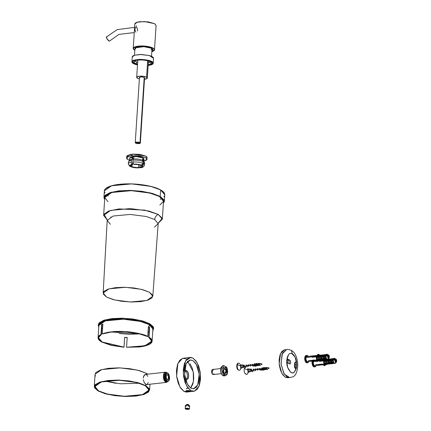 <?xml version="1.0" encoding="UTF-8"?>
<svg xmlns="http://www.w3.org/2000/svg" width="431" height="431" viewBox="0 0 431 431"><rect width="100%" height="100%" fill="white"/><g stroke="black" fill="none" stroke-linecap="round" stroke-linejoin="round"><path stroke-width="0.65" d="M95.052 374.426L95.946 372.454L100.649 369.895L108.709 368.279L118.908 367.848L129.683 368.672L139.396 370.617L146.572 373.397L147.833 374.167L146.572 373.397L146.513 374.313L146.572 373.397L137.521 370.127L120.017 367.875L101.614 369.604L95.062 374.28L94.27 386.494L100.827 381.818L119.225 380.088L136.729 382.34L145.786 385.61L149.589 390.071L143.033 394.753L124.634 396.477L107.13 394.23L98.074 390.96L94.27 386.494M146.799 384.581L145.867 384.387L145.786 385.61L145.867 384.387L144.283 382.653L143.264 379.759L144.283 382.653L146.384 384.63L166.571 382.362M165.429 372.195L145.242 374.458L143.469 376.602L144.794 374.706L145.683 374.41M95.321 375.563L95.59 376.042M115.917 383.299L106.425 381.397M98.624 390.901L94.912 386.537L101.312 381.968L119.29 380.282L136.39 382.48L145.236 385.67L148.954 390.033L142.548 394.602L124.57 396.288L107.47 394.09L98.624 390.901L95.165 387.787L95.774 384.754L100.369 382.254L108.246 380.675L118.207 380.255L128.734 381.052L138.222 382.96L145.236 385.67L148.7 388.784L148.086 391.817L143.491 394.317L135.614 395.895L125.658 396.315L115.131 395.513L105.638 393.611L98.624 390.901M105.331 381.079L120.308 383.784L139.321 383.278M146.131 374.658L145.403 374.442M146.492 374.614L147.806 376.382M98.074 390.96L105.25 393.74L114.969 395.685L125.744 396.504L135.937 396.073L144.002 394.457L148.706 391.903L149.331 388.794L145.786 385.61L138.61 382.83L128.891 380.885L118.116 380.061L107.922 380.492L99.857 382.114L95.154 384.667L94.529 387.776L98.074 390.96M146.535 384.603A5.118 2.559 83.6 0 0 148.156 382.48M226.9 371.851L227.439 371.958A8.512 4.946 17.9 0 0 226.895 370.579L226.846 370.229L226.895 370.579L226.054 370.676L226.895 370.579A8.512 4.946 17.9 0 1 227.439 371.958A2.931 1.465 -96.4 0 1 227.185 372.734A8.512 4.946 -162.1 0 0 226.647 371.355L226.474 371.393A8.512 5.468 144.7 0 1 225.532 373.09A2.931 1.465 -96.4 0 1 225.09 372.465A8.512 5.468 -35.3 0 0 226.027 370.768L225.979 370.418L226.027 370.768A8.512 5.468 -35.3 0 1 225.09 372.465A2.931 1.465 -96.4 0 0 225.532 373.09A8.512 5.468 144.7 0 0 226.474 371.393L225.693 371.479L226.474 371.393M226.48 371.371L225.699 371.463M226.232 369.642L226.232 369.642A8.512 4.946 17.9 0 0 224.88 368.354A2.931 1.465 -96.4 0 0 224.632 369.125A8.512 4.946 -162.1 0 1 225.979 370.418A8.512 4.946 -162.1 0 0 224.632 369.125A2.931 1.465 -96.4 0 1 224.88 368.354A8.512 4.946 17.9 0 1 226.232 369.642L226.404 369.604A8.512 5.468 -35.3 0 0 226.534 367.999A2.931 1.465 -96.4 0 1 226.765 368.273A2.931 1.465 -96.4 0 1 226.981 368.624L226.528 368.844M226.846 370.229L225.909 370.337L226.846 370.229A8.512 5.468 144.7 0 0 226.981 368.624A8.512 5.468 144.7 0 1 226.846 370.229M220.613 368.575L212.542 369.48L212.187 374.006L213.113 374.566L221.178 373.661M227.282 368.78L226.442 367.023L223.84 365.639L222.531 365.79L220.5 370.175L221.82 374.835L223.673 375.956L224.977 375.81L223.123 374.69L221.803 370.03L223.84 365.639L221.803 369.938L224.977 375.81C228.177 374.41 226.975 373.639 227.643 371.985L227.282 368.78L226.507 367.142L223.096 369.922L224.26 374.092L226.544 374.781L227.643 371.985L227.282 368.78L226.507 367.142L223.393 367.81L224.26 374.092L227.643 371.985M213.959 373.623L213.178 374.555L212.187 374.006L211.573 372.292L211.691 370.423L212.478 369.491L213.469 370.046M226.404 369.604A8.512 5.468 -35.3 0 0 226.534 367.999A2.931 1.465 -96.4 0 1 226.765 368.273A8.528 5.479 -35.3 0 0 226.507 367.142A8.528 5.479 144.7 0 1 226.765 368.273A2.931 1.465 -96.4 0 1 226.981 368.624M227.439 371.958A2.931 1.465 -96.4 0 1 227.185 372.734A8.512 4.946 -162.1 0 0 226.647 371.355M223.802 375.934L221.82 374.835L220.591 371.409L220.834 367.67L222.601 365.779M189.64 390.653L189.322 391.262L188.234 391.37L187.016 391.251L186.483 390.534L186.154 390.761L188.6 390.508L189.909 390.885A29.847 24.351 -60.9 0 0 190.858 390.658L187.636 387.582L185.066 382.496L183.541 376.177L183.288 369.577L184.344 363.71L186.558 359.465L189.581 357.493L192.959 358.086L196.18 361.162L198.75 366.248L200.275 372.567L200.528 379.167L199.472 385.034L197.258 389.279L194.236 391.251L190.858 390.658L186.494 385.729L183.277 373.483L185.54 360.946L190.669 357.401L192.959 358.086L197.021 362.476L200.372 373.332L199.144 385.955L194.462 391.197L190.858 390.658A29.847 24.351 119.1 0 1 189.909 390.885L190.152 391.359L189.171 391.687L186.246 391.396L186.386 390.642L187.372 390.454L190.076 390.992C191.407 392.059 184.565 391.908 186.154 390.761M195.539 363.144L192.802 360.526L189.931 360.025L187.361 361.701L185.481 365.31L184.581 370.299L184.797 375.902L186.095 381.279L188.277 385.6L191.014 388.212L193.885 388.719L196.455 387.043L198.335 383.434L199.235 378.445L199.02 372.837L197.721 367.465L195.539 363.144M191.014 388.212L187.437 384.263L184.635 374.464L186.1 363.721L190.292 359.966L192.802 360.526L196.38 364.481L199.181 374.28L197.716 385.023L193.524 388.778L191.014 388.212M190.647 387.997L193.427 381.607L193.271 371.98L187.663 361.367M186.467 392.118L184.026 391.423L180.81 388.347L178.24 383.261L176.715 376.942L176.462 370.342L177.518 364.475L179.732 360.23L182.755 358.258L186.133 358.851M186.478 388.945C186.262 388.428 186.822 388.207 188.153 388.272M190.669 357.401L182.528 358.312L177.847 363.554L176.618 376.177L179.969 387.033L184.026 391.423L186.321 392.113L194.462 391.197M184.026 391.423A29.847 24.351 -60.9 0 0 186.246 391.396A29.847 24.351 119.1 0 1 184.026 391.423M185.642 370.601A4.477 2.236 -96.4 0 1 186.682 370.714A4.477 2.236 -96.4 0 1 188.67 375.234A4.477 2.236 -96.4 0 1 187.167 379.377A4.477 2.236 -96.4 0 1 186.127 379.264L187.808 378.903L188.665 376.247L188.196 372.858L186.682 370.714L184.996 371.075L184.527 371.872M186.219 379.312A4.477 2.236 83.6 0 0 187.318 374.981A4.477 2.236 83.6 0 0 185.357 370.865M189.872 390.863C188.552 391.58 187.383 391.51 186.354 390.653M190.033 363.759L192.215 368.085L193.514 373.456L193.729 379.064L192.829 384.053L190.949 387.658M185.265 378.45L186.127 379.264M285.591 349.827L284.659 349.805L286.491 349.6L282.009 354.255L281.071 364.373L284.228 374.033L289.632 377.567L287.191 377.023L283.722 373.187L281.001 363.672L282.429 353.248L286.529 349.595M296.69 363.619L296.226 362.46L295.542 361.986L294.917 362.396L294.454 365.951L294.61 363.511L295.607 361.997L296.69 363.613L295.046 357.035L291.733 353.544C290.478 353.134 289.373 353.587 288.42 354.902L286.777 360.418L287.617 367.314L290.532 372.136C291.76 373.117 292.935 373.219 294.05 372.449L296.404 368.085C294.034 374.539 291.167 374.458 287.8 367.848C284.983 360.72 288.123 351.017 292.337 353.808L291.437 350.338L292.337 353.808C294.788 355.478 296.237 358.743 296.69 363.613L296.388 368.112M296.69 363.613L296.77 364.707L295.3 364.874A2.133 1.067 83.6 0 0 294.793 362.67M295.3 364.874L295.143 367.314L295.3 364.874L296.77 364.707L296.609 367.153L295.143 367.314L296.609 367.153L296.399 368.085L295.828 368.661L295.127 368.365L294.599 367.32L294.454 365.951L295.801 368.65L296.399 368.085M287.396 359.804L288.317 360.316L287.396 359.804M284.309 349.864L281.815 351.491L279.988 354.993L279.116 359.837L279.326 365.278L280.586 370.493L282.704 374.69L285.36 377.227L288.145 377.718M288.317 359.335L287.666 359.406L288.317 359.335L289.783 360.149L288.317 359.335A1.961 0.981 -96.4 0 0 287.865 359.287A1.961 0.981 -96.4 0 0 287.202 361.103A1.961 0.981 -96.4 0 0 288.075 363.08L287.412 362.142L287.208 360.655L287.585 359.492L288.317 359.335M288.317 360.316L289.783 360.149L290.451 361.086L290.656 362.573L290.278 363.737L289.54 363.893L288.075 363.08L289.54 363.893A1.961 0.981 -96.4 0 0 289.998 363.947A1.961 0.981 -96.4 0 0 290.656 362.132A1.961 0.981 -96.4 0 0 289.783 360.149L288.317 360.316A1.961 0.981 83.6 0 1 288.996 363.592M284.659 349.805L280.592 353.452L279.164 363.877L281.885 373.391L285.36 377.227L287.191 377.023L285.36 377.227L287.795 377.777L292.051 377.077C295.461 376.333 297.374 372.282 297.794 364.922C297.465 358.872 295.925 354.454 293.172 351.664L291.437 350.338C288.447 349.433 286.798 349.185 286.491 349.6M167.524 381.527L165.698 381.92A0.426 0.35 119.1 0 1 166.091 381.473L166.824 381.387L166.091 381.473L164.141 377.265L165.87 372.831L164.141 377.265L166.091 381.473L167.217 381.543M166.824 381.387L164.874 377.184L166.603 372.75L164.874 377.184L166.824 381.387L167.594 381.564L166.824 381.387A0.426 0.35 -60.9 0 0 167.217 380.939L168.726 380.616L169.491 378.24L169.076 375.202L167.713 373.289L166.21 373.612L165.439 375.988L165.86 379.021L167.217 380.939C164.723 380.966 165.396 370.59 167.713 373.289C170.207 373.262 169.534 383.638 167.217 380.939A0.426 0.35 119.1 0 1 166.824 381.387M144.207 375.072L143.227 378.106M166.872 382.292A5.118 2.559 -96.4 0 1 165.682 382.162A5.118 2.559 -96.4 0 1 163.408 377.001A5.118 2.559 -96.4 0 1 165.127 372.265A5.118 2.559 -96.4 0 1 166.312 372.395L164.394 372.804L163.414 375.843L163.947 379.716L165.682 382.162L167.772 381.532M166.792 372.74L166.312 372.395M167.481 381.575L165.698 381.92L164.049 379.592L163.543 375.913L164.475 373.03L166.296 372.637L163.543 375.913L165.698 381.92A0.426 0.35 -60.9 0 1 166.091 381.473L167.594 381.564L169.097 380.261C170.283 378.757 168.855 373.397 168.354 373.672L166.603 372.75L167.373 372.923L168.09 373.558M167.309 379.555L166.441 378.332L166.172 376.392L166.662 374.878L167.621 374.668L168.494 375.897L168.758 377.831L168.268 379.35L167.309 379.555A2.559 1.277 -96.4 0 1 166.172 376.974A2.559 1.277 -96.4 0 1 167.029 374.609A2.559 1.277 -96.4 0 1 167.621 374.668L166.77 374.765L167.621 374.668A2.559 1.277 -96.4 0 1 168.763 377.254A2.559 1.277 -96.4 0 1 167.901 379.619A2.559 1.277 -96.4 0 1 167.309 379.555M148.339 326.908A26.652 7.747 3.7 0 1 148.657 327.081A26.652 7.747 3.7 0 1 149.277 327.447L148.647 337.214L151.685 341.147L145.005 345.754L126.563 347.262L127.193 337.495A26.652 7.747 3.7 0 1 124.64 337.349L124.009 347.117L102.152 341.998L98.494 337.705L101.35 334.521C99.313 335.577 98.36 336.767 98.505 338.098C98.645 339.423 99.863 340.727 102.152 341.998L111.408 345.274L124.015 347.246L111.198 345.371L101.786 342.042C99.453 340.749 98.22 339.423 98.079 338.071C97.934 336.724 98.904 335.512 100.983 334.434L101.35 334.521L101.985 324.748L101.614 324.667A27.078 7.871 3.7 0 1 102.874 324.09L102.244 333.863L102.61 333.944L111.958 331.757L124.888 331.531L137.872 333.233L147.72 336.455L148.356 326.687A27.078 7.871 3.7 0 1 149.649 327.404L149.277 327.447A26.652 7.747 -176.3 0 0 148.409 326.946M99.523 323.907L99.335 324.678M101.759 328.207L102.573 328.729M111.187 331.989L139.833 333.836M102.61 333.944C109.366 331.617 118.202 330.965 129.117 331.994C138.475 333.255 144.552 334.752 147.354 336.498L137.661 333.33L124.893 331.654L112.173 331.875L102.61 333.944M101.985 324.748A26.652 7.747 3.7 0 1 102.858 324.333A26.652 7.747 -176.3 0 0 101.985 324.748L101.614 324.667A27.078 7.871 3.7 0 1 102.874 324.09L102.244 333.863C109.102 331.493 118.083 330.83 129.187 331.875C138.701 333.158 144.881 334.682 147.72 336.455L147.354 336.498L147.72 336.455L148.356 326.687A27.078 7.871 3.7 0 1 149.024 327.043A27.078 7.871 3.7 0 1 149.649 327.404L149.013 337.177L148.647 337.214L149.013 337.177C151.152 338.491 152.186 339.817 152.111 341.153C152.035 342.494 150.866 343.679 148.593 344.708C146.325 345.743 143.232 346.497 139.321 346.971L126.563 347.262L145.317 345.856L152.111 341.174L149.013 337.177L149.649 327.404L149.277 327.447L148.647 337.214C150.748 338.507 151.76 339.817 151.685 341.131L151.685 341.142C151.61 342.446 150.457 343.609 148.221 344.628L139.105 346.853L126.563 347.262L127.193 337.495A26.652 7.747 -176.3 0 1 124.64 337.349L124.015 347.246L124.645 337.473L124.015 347.246L101.786 342.042L98.069 337.678L100.983 334.434L101.614 324.667L100.983 334.434L101.35 334.521L101.985 324.748M148.005 332.037L149.007 331.622M98.22 325.427L104.776 320.745L123.174 319.021L140.678 321.267L149.735 324.538L153.538 329.004L153.592 328.185L149.789 323.724L140.732 320.454L123.228 318.202L104.825 319.931L98.273 324.608L98.747 327.183L98.478 326.703L99.108 323.595L103.806 321.041L111.871 319.425L122.065 318.994L132.84 319.813L142.559 321.758L149.735 324.538L153.28 327.722L152.655 330.83M152.649 327.711L149.185 324.597L142.171 321.887L132.683 319.985L122.156 319.182L112.195 319.603L104.318 321.181L99.723 323.681L98.85 325.604M127.188 337.618A27.078 7.871 3.7 0 1 124.645 337.473A27.078 7.871 3.7 0 0 127.188 337.618M153.538 329.004L152.79 330.679M98.263 324.753L99.157 322.781L103.86 320.228L111.925 318.606L122.118 318.175L132.893 318.999L142.613 320.944L149.789 323.724L153.334 326.908L153.581 328.341M119.236 333.513L129.596 334.305L139.402 333.89M152.111 341.174L152.903 328.961L149.185 324.597L149.024 327.043L149.185 324.597L140.339 321.407L123.239 319.209L105.261 320.896L98.861 325.464L98.069 337.678M188.525 408.981L187.07 408.453L186.17 408.674L186.451 409.051L188.525 408.981L187.07 408.453L186.17 408.674L186.451 409.051L188.525 408.981M189.08 409.224L186.262 409.315L185.357 408.89L185.616 408.432L186.887 408.205L189.344 408.766L189.08 409.224M189.484 408.836L189.602 405.91L186.995 405.178L185.341 405.733L185.222 408.658L186.876 408.098L189.484 408.836L186.876 408.098L185.368 408.906L185.222 408.658M186.273 406.309A2.133 0.646 2.4 0 1 185.4 405.598A2.133 0.646 2.4 0 1 186.995 405.178L187.286 404.456A1.024 0.307 -177.6 0 0 186.521 404.661M188.498 404.714A1.024 0.307 -177.6 0 0 187.286 404.456L186.995 405.178A2.133 0.646 2.4 0 1 189.511 405.716A2.133 0.646 2.4 0 1 188.536 406.422M186.467 408.604L186.451 409.051L186.467 408.604M187.652 408.529L187.625 409.202L187.652 408.529M188.363 404.973L187.286 404.456L186.655 404.903M187.808 409.45L185.4 408.944L186.887 408.205L189.279 409.105L187.808 409.45M164.497 193.411L160.623 189.931L152.784 186.898L142.171 184.77L130.404 183.875L119.268 184.344L110.46 186.111L105.326 188.902L104.345 191.057M164.356 201.32L164.782 194.807L160.623 189.931L160.203 196.444L164.356 201.32L163.376 203.335L164.076 199.925L160.203 196.444L160.623 189.931L150.731 186.359L131.617 183.902L111.516 185.788L104.356 190.901L103.936 197.414L111.096 192.301L131.191 190.416L150.311 192.872L160.203 196.444L152.364 193.411L141.751 191.283L129.984 190.389L118.843 190.858L110.04 192.625L104.9 195.421L104.216 198.815L104.652 199.542M104.652 199.537L103.936 197.414M104.776 197.619L105.724 195.529L110.719 192.813L119.274 191.1L130.097 190.642L141.54 191.509L151.852 193.578L159.47 196.525L163.23 199.909M106.656 194.726L108.3 195.981M107.933 201.681L104.787 197.468L111.742 192.501L131.277 190.669L149.859 193.056L159.47 196.525L163.511 201.266L159.847 205.037M160.213 199.337L162.008 198.308M110.864 216.841L110.783 217.305L110.864 216.841M154.497 227.126L158.172 223.651L154.67 219.514A5.118 4.175 119.1 0 1 158.312 214.444L144.687 210.112L118.983 208.922L108.585 211.071L103.968 214.255L107.168 219.837L103.629 215.381L110.584 210.414L130.119 208.582L148.7 210.975L158.312 214.444L162.347 219.18L158.263 223.139L162.255 218.301L158.312 214.444A5.118 4.175 -60.9 0 0 154.67 219.514L146.308 216.502L130.151 214.428L113.191 216.033L107.195 220.354L110.395 224.271M106.576 297.045L103.16 293.053L109 288.845L125.518 287.283L141.255 289.303L149.395 292.24L152.811 296.264L146.89 300.455L130.372 301.996L114.689 299.971L106.576 297.045L113.014 299.534L121.736 301.285L131.407 302.018L140.56 301.635L147.795 300.181L152.019 297.886L152.579 295.095L149.395 292.24L142.957 289.745L134.235 288L124.564 287.262L115.411 287.649L108.176 289.099L103.957 291.394L103.392 294.184L106.576 297.045M158.57 222.52L158.172 223.651L154.67 219.514L146.308 216.502L130.151 214.428L113.191 216.033L107.195 220.354L106.947 219.18M134.828 50.233A10.662 3.098 3.7 0 1 138.356 46.149A10.662 3.098 3.7 0 1 153.037 48.1L146.54 46.284L138.475 46.133C135.943 46.419 134.305 46.952 133.567 47.739C132.823 48.525 133.201 49.333 134.688 50.158L133.222 48.444L135.743 46.645L142.823 45.977L153.037 48.1L154.503 49.818L151.825 51.661L154.158 50.524C154.901 49.737 154.524 48.929 153.037 48.1A10.662 3.098 3.7 0 1 151.825 51.661M136.169 27.207L136.266 25.731L136.169 27.207M154.503 49.818L156.081 25.391L154.616 23.673L144.401 21.55L137.322 22.213L134.806 24.012L133.222 48.444M134.93 48.665L135.399 47.793L144.552 46.57L151.572 48.267A8.954 2.602 -176.3 0 0 141.406 46.478A8.954 2.602 -176.3 0 0 134.93 48.665L137.042 47.038L142.99 46.483L151.572 48.267A8.954 2.602 -176.3 0 0 141.406 46.478A8.954 2.602 -176.3 0 0 134.93 48.665L137.042 47.038L142.99 46.483L151.572 48.267L152.8 49.71L151.884 50.756A8.954 2.602 -176.3 0 0 151.572 48.267L152.8 49.71L151.884 50.756A8.954 2.602 -176.3 0 0 151.572 48.267L152.429 48.892L151.884 50.756M152.208 48.692L151.933 50.012L152.208 48.692M134.79 24.249L135.145 23.312C135.884 22.525 137.521 21.992 140.053 21.706L148.119 21.857L154.616 23.673L156.07 25.558M151.884 50.766L152.515 50.298C153.134 49.64 152.816 48.962 151.572 48.267L146.109 46.742L139.337 46.613L135.21 47.96L134.919 48.784M134.251 32.573L118.994 34.388L109.49 41.08C108.865 41.78 105.622 37.4 106.495 36.937L117.205 29.599L134.585 27.385M134.978 29.055L135.248 30.989M109.587 40.923L108.957 40.999L106.699 38.289L106.398 37.093L107.028 37.018M135.77 48.848L135.49 48.633M151.523 56.31L152.008 48.816L151.087 49.84M136.422 64.531L132.365 61.854L134.504 60.211L139.827 59.483L148.733 60.502L152.79 63.174L148.156 65.34L150.731 64.795C152.429 64.235 153.086 63.54 152.693 62.7C152.305 61.865 150.985 61.127 148.733 60.502L141.169 59.478L134.429 60.238C132.726 60.793 132.075 61.488 132.462 62.328C132.85 63.168 134.17 63.901 136.422 64.531L136.584 62.086L136.422 64.531L137.505 64.806L136.422 64.531M133.351 60.69L137.667 62.36M148.312 62.899L151.965 61.897M132.355 57.436C131.951 56.563 132.635 55.836 134.402 55.254L141.422 54.468L149.304 55.529L140.027 54.468L134.488 55.227L132.258 56.94L131.94 61.827L136.169 64.612L137.5 64.941L136.169 64.612C133.82 63.955 132.446 63.195 132.042 62.323C131.633 61.444 132.317 60.723 134.089 60.141L141.109 59.354L148.991 60.415C151.335 61.073 152.709 61.838 153.118 62.71C153.522 63.583 152.838 64.311 151.071 64.887L148.145 65.501M131.94 61.827L134.17 60.114L139.709 59.354L148.991 60.415L153.215 63.201L153.533 58.314L149.304 55.529C151.653 56.186 153.027 56.951 153.431 57.824M153.215 63.201L148.145 65.49M135.598 143.103L139.094 143.577L140.274 143.189L140.005 142.607L138.443 142.171L135.329 142.521L135.598 143.103A2.559 0.743 3.7 0 1 135.28 142.586A2.559 0.743 3.7 0 1 137.333 142.095A2.559 0.743 3.7 0 1 140.005 142.607A2.559 0.743 3.7 0 1 140.323 143.124A2.559 0.743 3.7 0 1 138.27 143.615A2.559 0.743 3.7 0 1 135.598 143.103M136.331 143.022L136.153 142.634L136.939 142.375L139.267 142.693L139.45 143.081L137.37 143.313L136.331 143.022A1.708 0.496 3.7 0 1 136.121 142.677A1.708 0.496 3.7 0 1 137.489 142.349A1.708 0.496 3.7 0 1 139.267 142.693A1.708 0.496 3.7 0 1 139.482 143.033A1.708 0.496 3.7 0 1 138.114 143.361A1.708 0.496 3.7 0 1 136.331 143.022M144.536 77.979A2.559 0.743 -176.3 0 0 144.218 77.467L140.005 142.607L144.218 77.467A2.559 0.743 -176.3 0 0 141.546 76.95A2.559 0.743 -176.3 0 0 139.493 77.445M147.698 60.238L146.599 77.197A5.328 1.552 3.7 0 1 147.267 78.27A5.328 1.552 3.7 0 1 144.482 79.234L147.165 78.41L146.599 77.197L147.698 60.238M137.424 78.226A5.328 1.552 3.7 0 1 136.762 77.154A5.328 1.552 3.7 0 1 141.034 76.131A5.328 1.552 3.7 0 1 146.599 77.197L143.351 76.287L139.321 76.212L136.864 77.014L137.424 78.226L139.375 78.905M144.164 78.243A2.559 0.743 -176.3 0 0 143.706 77.257A2.559 0.743 -176.3 0 0 140.393 77.041A2.559 0.743 -176.3 0 0 139.811 77.957L139.542 77.381L140.721 76.993L142.656 77.03L144.218 77.467L144.487 78.049M131.347 162.212L131.466 160.364A8.103 2.354 -176.3 0 0 128.449 161.97L128.325 163.828L129.569 166.14L131.159 166.269L131.239 165.03L131.159 166.269A5.544 1.611 3.7 0 1 130.803 165.493A5.544 1.611 3.7 0 1 132.635 164.556L132.172 164.319L130.097 165.181L130.421 166.355L131.159 166.269L130.922 165.288L132.635 164.556L132.775 162.363L132.635 164.556L131.547 163.505L131.347 162.212A8.103 2.354 -176.3 0 0 128.325 163.812A8.103 2.354 3.7 0 1 131.347 162.212L131.466 160.364L132.285 158.177L132.791 157.865L133.481 158.603L132.899 160.181A8.103 2.354 3.7 0 1 143.033 161.49L142.386 160.16A7.252 2.107 -176.3 0 0 133.454 159.012L132.899 160.181L132.78 162.029L133.605 164.136L134.068 164.373A5.544 1.611 3.7 0 1 140.587 165.213L141.33 165.132L137.791 164.259L133.605 164.136A6.395 1.859 3.7 0 1 141.33 165.132L142.914 163.338A8.103 2.354 -176.3 0 0 132.78 162.029L132.98 163.322L134.068 164.373L137.591 164.486L140.587 165.213L142.408 164.54L142.914 163.338L143.033 161.49L142.386 160.16L142.936 159.174L143.275 160.235L142.607 160.31L143.275 160.235L143.895 161.97A8.103 2.354 3.7 0 1 144.617 163.047A8.103 2.354 -176.3 0 0 143.895 161.97L143.264 165.019L141.449 165.693A5.544 1.611 3.7 0 1 141.81 166.468A5.544 1.611 3.7 0 1 139.978 167.406L141.126 167.508M140.129 165.041L139.978 167.406L140.129 165.041M131.773 163.947L131.363 162.762M129.408 166L130.421 166.355A6.395 1.859 3.7 0 1 132.172 164.319M146.826 158.242C147.386 157.52 146.993 156.787 145.656 156.038L139.854 154.363L132.484 154.088L132.436 154.901A10.193 2.963 -176.3 0 0 130.965 155.068L131.019 154.255L126.714 156.367L126.612 157.994L129.02 156.275L135.787 155.639L145.549 157.671L146.949 159.308L143.911 161.194M146.949 159.308L147.057 157.681L145.656 156.038L132.484 154.088L132.436 154.901A10.193 2.963 3.7 0 0 130.965 155.068L131.019 154.255L126.94 155.812L126.703 156.555M143.922 161.199L146.626 159.982C147.332 159.233 146.971 158.463 145.549 157.671L139.342 155.93L131.627 155.79C129.208 156.06 127.641 156.572 126.935 157.326C126.229 158.075 126.585 158.845 128.007 159.637L129.37 160.257L128.007 159.637L126.612 157.994M142.634 159.206L142.936 159.174L142.634 159.206M143.889 161.62L143.776 163.818A8.103 2.354 3.7 0 1 144.493 164.895A8.103 2.354 -176.3 0 0 143.776 163.818M132.021 166.749L132.155 164.669L132.021 166.749L130.647 166.743L134.822 167.707L138.545 167.589A5.544 1.611 3.7 0 1 132.021 166.749L131.283 166.835A6.395 1.859 3.7 0 0 139.008 167.831L138.545 167.589L138.734 164.674L138.545 167.589L135.022 167.476L132.021 166.749M141.487 165.105L141.686 166.673L139.978 167.406L140.441 167.648L142.516 166.781L142.192 165.612L141.449 165.693L141.487 165.105M133.712 158.339L132.98 159.265L132.048 158.786L132.791 157.865L133.292 158.048L133.454 159.012A7.252 2.107 3.7 0 1 142.386 160.16L143.017 157.956L136.072 156.512L129.548 158.188L129.386 160.628M132.937 159.853L132.98 159.265L132.937 159.853M139.692 167.691L139.008 167.831L140.043 166.678L139.692 167.691M130.647 166.743L139.008 167.831M132.22 154.923L131.019 154.255L132.22 154.923M142.192 165.612A6.395 1.859 3.7 0 1 140.441 167.648L140.797 167.707C142.747 167.567 143.981 166.625 144.498 164.874L144.617 163.031L143.372 160.72M143.507 164.69L143 165.272M142.683 159.174L143.211 159.589M129.435 160.434A7.252 2.107 3.7 0 1 132.021 159.195L132.048 158.786L132.98 159.265M143.857 161.566L144.013 159.12L143.017 157.956L142.941 159.174M143.275 160.235L143.248 160.639M132.791 157.865L133.292 158.048M129.537 158.344L129.779 157.708L133.114 156.615L138.599 156.717L143.017 157.956L143.782 159.599M129.047 164.89A8.103 2.354 3.7 0 1 128.325 163.812M132.899 160.181L132.78 162.029A8.103 2.354 3.7 0 1 142.914 163.338L143.033 161.49A8.103 2.354 -176.3 0 0 132.899 160.181M130.545 159.594L128.443 161.986A8.103 2.354 3.7 0 1 131.466 160.364L132.021 159.195A7.252 2.107 -176.3 0 0 130.507 159.605M325.238 361.248L325.233 361.334A2.559 1.277 -96.4 0 1 325.238 361.248L323.584 361.431L325.238 361.248A2.559 1.277 83.6 0 0 325.233 361.334L326.127 361.237L326.741 363.489L325.949 363.742L325.233 361.334L327.77 360.962A2.559 1.277 83.6 0 0 327.765 361.049L330.157 360.849L330.868 363.064M326.213 359.287L326.693 359.362L325.804 359.497A2.559 1.277 -96.4 0 1 325.841 359.459A2.559 1.277 83.6 0 0 325.804 359.497L324.069 356.82L324.618 358.727L325.841 359.319L324.839 358.296L324.16 356.766L324.839 358.296L325.928 359.249L323.875 356.502L325.507 356.318L325.448 356.696A2.387 1.196 83.6 0 0 326.245 358.969M315.67 364.75L317.464 364.545L317.609 365.025L318.24 364.459M333.346 359.761L319.683 361.291L319.419 360.995L319.877 360.699L320.228 361.189L319.877 360.699L333.648 359.152L335.173 359.529L335.243 359.265L333.713 358.894L335.173 359.529L336.514 361.415L336.169 361.69L336.703 361.264L335.366 359.384L336.724 361.297L335.366 359.384A1.605 0.803 -96.4 0 1 336.299 359.508A1.605 0.803 -96.4 0 1 336.703 361.264L336.514 361.415M325.157 361.55L325.949 363.742L325.233 361.334L323.735 361.636L324.624 363.231L325.47 363.069L324.721 363.155L325.26 363.732L323.821 361.771A2.387 1.196 -96.4 0 0 324.435 363.823A2.387 1.196 -96.4 0 1 323.821 361.771L323.584 361.431A2.559 1.277 83.6 0 0 324.247 363.974L324.597 363.317L324.996 363.877L324.597 363.317L324.247 363.974L321.31 364.303A2.559 1.277 83.6 0 0 321.952 364.831L323.568 364.712L322.555 364.825L322.086 364.217L322.49 364.788L323.606 364.664L321.952 364.831A2.559 1.277 -96.4 0 1 321.31 364.303L324.247 363.974A2.559 1.277 -96.4 0 1 323.584 361.431L325.152 361.474L325.949 363.742L326.784 363.468L327.183 364.033L328.217 364.017L327.102 362.94L328.002 362.783L327.194 362.875L328.19 363.893L327.102 362.94L328.104 363.963L327.452 363.883L326.881 363.371L326.267 361.34L327.102 362.94L326.127 361.237L327.183 364.033L326.79 363.473L327.129 364.125L324.451 365.677L327.145 364.147M335.086 360.241L336.428 362.126A1.605 0.803 -96.4 0 1 335.496 361.997A1.605 0.803 -96.4 0 1 335.086 360.241L334.941 360.203A1.756 0.878 83.6 0 0 335.313 362.018A1.756 0.878 83.6 0 0 336.272 362.396A1.756 0.878 83.6 0 0 336.401 362.261L335.496 361.997L335.086 360.241L336.401 362.261A1.756 0.878 -96.4 0 1 336.272 362.396A1.756 0.878 -96.4 0 1 335.313 362.018A1.756 0.878 -96.4 0 1 334.941 360.203L333.416 359.81A2.538 1.266 83.6 0 0 333.847 362.573A2.538 1.266 83.6 0 0 335.27 363.279A2.538 1.266 -96.4 0 1 333.847 362.573A2.538 1.266 -96.4 0 1 333.416 359.81L333.459 359.75M334.359 363.5A2.559 1.277 -96.4 0 1 332.834 360.391L330.297 360.769L331.008 363.171L331.665 363.716L332.296 363.581C331.245 363.953 330.582 363.015 330.297 360.769A2.559 1.277 -96.4 0 1 330.302 360.677L330.194 361.006L330.302 360.677A2.559 1.277 83.6 0 0 330.297 360.769L332.834 360.391L332.775 360.769A2.387 1.196 83.6 0 0 333.578 363.042M324.441 365.612L323.546 365.035A0.426 0.275 144.6 0 0 323.983 365.052L324.381 365.612L323.983 365.052L326.73 363.565L323.525 364.987L325.879 363.398M331.256 360.672L332.748 360.72L332.834 360.391L332.775 360.769L332.834 360.391A2.559 1.277 83.6 0 0 334.434 363.489C333.432 363.36 332.877 362.412 332.748 360.65M330.372 363.883L330.722 363.608L329.634 362.654L330.722 363.608L328.67 360.86L330.302 360.677L327.765 361.049A2.559 1.277 -96.4 0 1 327.77 360.962L327.684 361.194C328.336 363.597 328.928 364.529 329.462 364.028L328.233 363.042L327.765 361.049C328.05 363.301 328.713 364.238 329.763 363.866L330.636 363.678C329.602 363.721 329.009 362.886 328.864 361.178L329.634 362.654L328.659 360.952C328.799 363.031 329.467 363.969 330.658 363.764L330.701 363.753M332.279 358.754L330.906 358.888A2.559 1.277 83.6 0 0 330.868 358.926L328.374 359.174A2.559 1.277 83.6 0 0 328.336 359.212L327.856 359.265L328.336 359.212A2.559 1.277 -96.4 0 1 328.374 359.174L329.182 359.082M329.467 359.098L331.714 358.797M330.216 360.93C330.868 363.311 331.461 364.249 331.994 363.742L333.238 363.468L332.258 362.309L333.168 363.392C332.134 363.435 331.541 362.6 331.396 360.892L331.945 362.805L333.168 363.392L331.331 360.774M334.887 363.441A2.559 1.277 -96.4 0 1 333.33 359.81L319.56 361.35L319.199 360.903L318.213 361.011L319.856 360.429L333.632 358.888A2.559 1.277 -96.4 0 1 334.284 358.36L333.847 358.409A2.559 1.277 83.6 0 0 333.4 358.64L333.4 358.64A2.559 1.277 -96.4 0 1 333.906 358.403M313.73 360.919A2.559 1.277 83.6 0 0 313.402 361.55L316.402 361.216L313.402 361.55A2.559 1.277 83.6 0 0 313.493 364.319A2.559 1.277 83.6 0 0 314.829 365.693L322.555 364.825L321.952 364.831L321.812 364.243L322.097 364.648A2.387 1.196 -96.4 0 1 321.591 364.27A2.387 1.196 83.6 0 0 322.097 364.648L321.952 364.831M321.467 364.098L320.788 364.093L320.308 364.723L320.303 364.227L319.721 364.292L319.845 364.755M318.988 364.852L319.57 364.308L318.369 364.664M333.4 358.64L331.768 358.824L333.4 358.64M328.799 361.059L330.157 360.849L331.256 363.457M328.244 363.985L328.104 363.963C327.07 364.006 326.477 363.171 326.332 361.464L327.194 362.875L326.224 361.21L327.625 361.135L328.724 363.737M329.435 359.088L328.336 359.212M335.081 360.068L335.695 360.488L335.081 360.068M317.464 364.545L317.609 365.025M327.215 364.05L324.381 365.612A0.426 0.275 144.6 0 1 323.934 365.58M335.695 360.488L335.507 361.086L335.695 360.488M329.726 362.595L330.534 362.503L329.726 362.595M328.341 359.238L329.063 359.034M328.379 359.265L327.878 359.249M324.505 363.602L324.78 363.99L324.505 363.602M318.493 364.928L319.015 364.615M314.118 364.998L313.429 364.61M329.747 359.039L329.262 359.071M333.308 363.419L333.863 363.355L333.308 363.419L332.258 362.309L333.044 362.223L332.258 362.309L331.385 360.715L332.748 360.623M329.898 363.775L330.658 363.764L329.92 363.786L328.821 362.261M328.724 360.957L328.799 362.207M334.408 358.355A2.559 1.277 83.6 0 0 333.632 358.888L333.713 358.894A2.538 1.266 -96.4 0 1 334.882 358.511A2.538 1.266 83.6 0 0 333.713 358.894L333.713 358.894M327.188 364.125L324.381 365.612A0.426 0.275 -35.4 0 1 323.95 365.607M332.452 363.5L333.19 363.484L332.452 363.5L331.342 361.954M332.904 363.597L333.19 363.484C331.994 363.678 331.326 362.735 331.191 360.666L331.331 361.921M331.865 358.791L333.847 358.409M333.303 363.435L333.885 363.371M312.233 361.086A3.734 1.864 83.6 0 0 312.389 364.809A3.734 1.864 83.6 0 0 314.118 366.921A3.734 1.864 -96.4 0 1 312.103 361.749M312.75 361.027A3.734 1.864 83.6 0 0 312.901 364.75A3.734 1.864 83.6 0 0 314.635 366.862A3.734 1.864 -96.4 0 1 312.615 361.695M330.243 361.054L330.302 360.677M335.9 361.975L336.703 361.323M316.112 365.547A3.647 1.821 -96.4 0 1 313.8 366.199A3.647 1.821 -96.4 0 1 312.739 361.663M314.635 366.862A3.734 1.864 83.6 0 0 315.648 366.404M336.509 359.88A1.756 0.878 83.6 0 0 335.97 359.109A1.756 0.878 83.6 0 0 335.243 359.265L336.299 359.508L336.703 361.264M319.56 361.35L319.856 360.429L319.877 360.699L333.648 359.152L319.856 360.429L319.56 361.35L333.33 359.81A2.559 1.277 83.6 0 0 334.763 363.446A2.559 1.277 83.6 0 0 335.097 363.376M333.395 359.713L319.581 361.286M333.276 363.452L333.906 363.381M326.267 361.34L327.625 361.135M326.192 361.243L327.77 360.962M335.604 362.891A2.538 1.266 -96.4 0 1 335.27 363.279M322.49 364.788L322.097 364.648L322.49 364.788M329.015 362.239L328.864 361.178L330.636 363.678L329.984 363.597L329.015 362.239M323.541 365.025A0.426 0.275 144.6 0 1 323.805 364.524L325.68 363.505M331.795 358.791L330.906 358.888L331.595 358.748M312.216 361.086A3.647 1.821 83.6 0 0 313.192 366.328M316.155 365.429L315.034 366.759L313.623 365.978L312.75 363.538L312.917 360.871M313.72 360.919L313.283 363.425L313.897 365.132L314.883 365.682M327.711 361.34L328.336 363.349M330.717 363.742L331.423 363.645M327.221 364.017L328.126 364.05L327.592 364.152M335.243 359.265A1.756 0.878 -96.4 0 1 335.97 359.109M324.624 363.231L325.152 363.791L324.624 363.231M328.239 364.006L328.891 363.931M252.658 371.145L253.38 370.116M253.396 370.057L253.186 369.141M254.732 370.913L255.448 369.884M255.254 368.995L255.346 369.507L257.522 369.653M257.329 368.667L257.355 369.049M257.409 369.265L259.591 369.421M259.392 368.516L259.435 368.861M260.933 370.218L261.66 369.189M261.466 368.311L261.547 368.807M263.012 369.981L263.729 368.952M263.54 368.171L263.621 368.575L265.577 369.281M265.679 367.621L266.126 367.454L267.441 369.372L265.76 368.225L265.679 367.632L265.787 368.327M263.907 368.036L265.889 369.636L263.896 367.395M263.179 370.418L262.059 368.198M262.096 368.537L262.07 369.141L263.998 369.496M261.929 369.728L260.001 368.483L261.929 369.728M260.028 368.791L260.001 369.372L260.028 368.791M259.861 369.96L257.921 368.661L259.861 369.96M257.932 369.604L257.83 370.067M257.786 370.191L255.858 368.936L257.786 370.191M255.89 369.259L255.761 370.304L255.89 369.259M255.723 370.423L253.789 369.157L255.723 370.423M253.794 370.067L253.692 370.536M251.467 370.606L251.273 371.005C252.426 367.551 249.824 369.582 252.491 371.597L253.649 370.655L252.501 371.576M265.523 369.372L265.076 369.755M263.761 368.047L264.192 369.599M262.522 369.75L264.295 369.863M264.133 368.004L264.677 369.545M253.584 370.547L252.674 371.145C251.435 369.356 251.079 368.984 251.612 370.046L251.602 370.116M264.138 368.909L264.165 368.322M265.738 369.518L264.634 369.55M264.16 368.51L264.117 368.855M263.928 369.383L261.919 367.977M261.057 370.224L259.974 368.386L259.974 369.319M259.791 369.852L257.905 368.607L257.905 369.55M257.722 370.078L255.836 368.85L255.696 370.224M255.653 370.315L253.767 369.071L253.767 370.013M269.176 368.241L269.176 368.241C269.278 367.891 268.287 367.735 266.207 367.772C268.287 367.735 269.278 367.891 269.176 368.241M266.159 368.758L265.932 367.665L266.207 367.772M265.965 367.573L266.035 367.514C270.668 367.923 268.362 368.047 269.165 368.166L266.94 369.453M265.932 367.659L267.177 369.448L265.668 369.432L265.787 368.333M248.719 369.248A1.288 0.646 83.6 0 0 248.294 370.202A1.288 0.646 83.6 0 0 248.628 371.506L248.676 371.5M250.411 371.63A1.288 0.646 -96.4 0 1 249.856 371.371A1.288 0.646 -96.4 0 1 249.522 370.062A1.288 0.646 -96.4 0 1 249.948 369.108A1.288 0.646 -96.4 0 1 250.503 369.372M250.626 369.593A1.288 0.646 -96.4 0 1 250.788 371.032A1.072 0.539 -96.4 0 0 251.639 370.59A1.072 0.539 -96.4 0 0 250.928 369.211A1.072 0.539 -96.4 0 0 250.556 369.992A1.072 0.539 -96.4 0 0 250.831 371.096L250.794 371.107M250.018 369.092A1.288 0.646 83.6 0 0 249.527 369.992A1.288 0.646 83.6 0 0 249.856 371.371L249.808 371.377M248.628 371.506A1.288 0.646 83.6 0 0 249.177 371.764M251.602 370.849A1.072 0.539 -96.4 0 1 251.375 371.263A1.072 0.539 -96.4 0 1 250.831 371.096M249.894 371.36L249.856 371.371A1.288 0.646 83.6 0 0 250.476 371.592M251.435 370.531L251.273 371.005L251.445 370.552M251.51 369.868L251.424 369.335M251.176 369.48L251.214 369.798M252.491 371.597C249.824 369.582 252.426 367.551 251.273 371.005M246.36 374.388L244.98 373.623L244.118 371.236L244.285 368.624L245.384 367.314M248.886 369.227A1.288 0.646 83.6 0 0 248.375 369.701A3.141 1.821 17.9 0 1 244.76 368.57A3.141 1.821 -162.1 0 0 248.375 369.701A1.288 0.646 83.6 0 0 248.396 371.016A1.288 0.646 83.6 0 0 249.005 371.786M248.116 372.179A3.572 1.789 -96.4 0 1 246.985 374.291A3.572 1.789 -96.4 0 1 245.454 373.569L245.433 373.575M260.496 370.013L262.226 370.1M317.911 357.17L317.906 357.261A2.559 1.277 -96.4 0 1 317.911 357.17L316.257 357.358L317.911 357.17A2.559 1.277 83.6 0 0 317.906 357.261L318.8 357.159L319.414 359.416L318.622 359.664L317.906 357.261L320.443 356.89A2.559 1.277 83.6 0 0 320.438 356.976L322.83 356.776L323.541 358.985M318.482 355.446L319.867 355.316M322.14 355.025L321.047 355.101A2.559 1.277 83.6 0 0 321.003 355.133L318.471 355.419A2.559 1.277 -96.4 0 1 318.514 355.381A2.559 1.277 83.6 0 0 318.471 355.419L316.823 355.607A2.559 1.277 -96.4 0 1 317.243 355.376L314.619 355.731L317.248 355.376A2.559 1.277 83.6 0 0 316.823 355.607L317.06 355.597M308.343 360.672L310.137 360.472L310.282 360.952L310.913 360.386M326.019 355.688L312.356 357.218L312.092 356.916L312.55 356.626L312.895 357.116L312.55 356.626L326.321 355.079L327.846 355.456L327.916 355.187L326.386 354.821L327.846 355.456L329.187 357.342L328.842 357.617L329.376 357.191L328.039 355.306L329.397 357.224L328.039 355.306A1.605 0.803 -96.4 0 1 328.972 355.435A1.605 0.803 -96.4 0 1 329.376 357.191L329.187 357.342M317.83 357.471L318.622 359.664L317.906 357.261L316.408 357.563L317.297 359.152L318.143 358.996L317.394 359.077L317.933 359.659L316.494 357.698A2.387 1.196 -96.4 0 0 317.108 359.75A2.387 1.196 -96.4 0 1 316.494 357.698L316.257 357.358A2.559 1.277 83.6 0 0 316.92 359.896L317.27 359.244L317.669 359.799L317.27 359.244L316.92 359.896L313.983 360.224A2.559 1.277 83.6 0 0 314.625 360.758L316.235 360.634L315.228 360.747L314.759 360.138L315.163 360.709L316.279 360.585L314.625 360.758A2.559 1.277 -96.4 0 1 313.983 360.224L316.92 359.896A2.559 1.277 -96.4 0 1 316.257 357.358L317.766 357.342L318.622 359.664L319.457 359.395L319.856 359.955L320.89 359.944L319.775 358.867L320.675 358.711L319.867 358.802L320.863 359.815L319.775 358.867L320.777 359.885L320.125 359.81L319.554 359.298L318.935 357.267L319.775 358.867L318.8 357.159L319.856 359.955L319.457 359.4L319.802 360.052L317.119 361.604L319.818 360.074M327.614 356.13L326.089 355.731A2.538 1.266 83.6 0 0 326.52 358.495A2.538 1.266 83.6 0 0 327.943 359.206A2.538 1.266 -96.4 0 1 326.52 358.495A2.538 1.266 -96.4 0 1 326.089 355.731L327.754 356.081L329.074 358.183A1.756 0.878 -96.4 0 1 328.945 358.323A1.756 0.878 -96.4 0 1 327.986 357.945A1.756 0.878 -96.4 0 1 327.614 356.13A1.756 0.878 83.6 0 0 327.986 357.945A1.756 0.878 83.6 0 0 328.945 358.323A1.756 0.878 83.6 0 0 329.074 358.183L328.163 357.924L327.614 356.13L329.095 358.048A1.605 0.803 -96.4 0 1 328.163 357.924A1.605 0.803 -96.4 0 1 327.759 356.168L327.759 356.168M327.032 359.422A2.559 1.277 -96.4 0 1 325.507 356.318L322.97 356.69L323.681 359.093L324.338 359.637L324.969 359.508C323.918 359.88 323.255 358.942 322.97 356.69A2.559 1.277 -96.4 0 1 322.975 356.604L322.867 356.927L322.975 356.604A2.559 1.277 83.6 0 0 322.97 356.69L323.875 356.502L324.015 357.881M317.114 361.539L316.219 360.957A0.426 0.275 144.6 0 0 316.656 360.979L317.054 361.539L316.656 360.979L319.403 359.492L316.192 360.914L318.552 359.319M311.107 360.364L311.155 360.855L311.688 360.537M318.574 355.316L317.69 354.885L318.089 355.446L317.69 354.885A0.426 0.275 144.6 0 1 317.62 354.826A0.426 0.275 -35.4 0 0 317.69 354.885L318.186 354.223L319.84 355.214L317.981 354.19L317.69 354.885L318.574 355.316M325.421 356.55L323.961 356.566L325.421 356.642L325.507 356.318L325.448 356.696L325.507 356.318A2.559 1.277 83.6 0 0 327.107 359.416C326.105 359.282 325.55 358.333 325.421 356.577M318.056 354.228L320.217 355.241M320.357 357.143C321.009 359.519 321.601 360.456 322.135 359.95L324.069 359.556L322.657 359.524L322.086 359.012L321.537 357.105L322.399 358.517L321.332 356.879C321.472 358.958 322.14 359.896 323.331 359.691L322.399 358.517L323.207 358.425L322.399 358.517L323.309 359.605C322.275 359.648 321.682 358.813 321.537 357.105L321.472 356.981M311.037 360.596L312.243 360.235L311.661 360.779M324.952 354.681L323.579 354.815A2.559 1.277 83.6 0 0 323.536 354.853L324.387 354.724M306.452 355.435A3.734 1.864 83.6 0 0 304.965 356.809L305.482 356.755A3.734 1.864 -96.4 0 1 306.964 355.381A3.734 1.864 83.6 0 0 305.482 356.755L304.965 356.809A3.734 1.864 -96.4 0 1 306.452 355.435M314.479 355.683L306.92 356.534A2.559 1.277 83.6 0 0 306.075 357.477L326.299 354.81A2.559 1.277 -96.4 0 1 326.957 354.287L326.52 354.336A2.559 1.277 83.6 0 0 326.073 354.568L326.073 354.568A2.559 1.277 -96.4 0 1 326.579 354.33M314.14 360.02L313.461 360.02L313.472 360.327M313.472 360.332L312.971 360.65L312.971 360.154L312.394 360.219L312.518 360.682M326.073 354.568L324.441 354.751L326.073 354.568M317.986 355.295A0.426 0.275 -35.4 0 0 318.089 355.446L318.1 355.004M319.608 355.311L321.003 355.133A2.559 1.277 -96.4 0 1 321.047 355.101L321.855 355.009M320.217 355.483L319.403 355.284L321.003 355.133M318.935 357.267L320.443 356.89A2.559 1.277 -96.4 0 0 320.438 356.976L320.438 356.976C320.723 359.228 321.386 360.165 322.436 359.788L321.806 359.923L321.149 359.379L320.438 356.976L322.83 356.776L323.929 359.379M320.917 359.912L320.777 359.885C319.743 359.928 319.15 359.098 319.005 357.385L319.867 358.802L318.994 357.207L320.357 357.116L321.397 359.664M317.458 355.521L314.603 355.672M322.108 355.009L321.736 354.961M327.754 355.995L328.368 356.415L327.754 355.995M310.137 360.472L310.282 360.952M317.701 354.449A0.426 0.275 -35.4 0 0 317.609 354.81L318.019 355.381M327.56 359.368A2.559 1.277 -96.4 0 1 326.003 355.731L312.233 357.277L311.872 356.825L306.075 357.477A2.559 1.277 83.6 0 0 306.166 360.246A2.559 1.277 83.6 0 0 307.497 361.614L315.228 360.747L314.625 360.758L314.485 360.171L314.77 360.575A2.387 1.196 -96.4 0 1 314.264 360.197A2.387 1.196 83.6 0 0 314.77 360.575L314.625 360.758M321.397 356.884L322.975 356.604L321.343 356.787L321.494 358.183M319.888 359.971L317.054 361.539A0.426 0.275 144.6 0 1 316.607 361.507M328.368 356.415L328.18 357.008L328.368 356.415M323.546 354.88L324.979 354.675M323.045 359.81L324.112 359.583M321.014 355.16L321.935 354.999M317.178 359.529L317.453 359.917L317.178 359.529M306.791 360.919L306.102 360.537M321.472 358.129L322.571 359.702M304.932 356.873L304.965 356.809A3.734 1.864 83.6 0 0 305.024 360.618A3.734 1.864 83.6 0 0 306.791 362.843A3.734 1.864 -96.4 0 1 305.024 360.618A3.734 1.864 -96.4 0 1 304.965 356.809L304.932 356.873A3.647 1.821 83.6 0 0 305.865 362.255M320.443 356.89L320.362 357.191M327.081 354.282A2.559 1.277 83.6 0 0 326.299 354.81L326.386 354.821A2.538 1.266 -96.4 0 1 327.555 354.438A2.538 1.266 83.6 0 0 326.386 354.821L326.386 354.821M319.861 360.052L317.054 361.539A0.426 0.275 -35.4 0 1 316.623 361.528M325.125 359.427L325.863 359.406L325.125 359.427L324.004 357.843M323.309 359.605L322.307 358.581L323.309 359.605M324.672 354.74L326.52 354.336M322.889 356.857C323.541 359.233 324.134 360.171 324.667 359.669L325.863 359.406C324.667 359.599 323.999 358.662 323.864 356.593L323.929 356.599M325.976 359.362L326.558 359.298M325.577 359.524L326.536 359.282L325.841 359.319C324.802 359.362 324.214 358.527 324.069 356.82L324.004 356.701M307.308 362.789A3.734 1.864 -96.4 0 1 305.541 360.558A3.734 1.864 -96.4 0 1 305.482 356.755A3.734 1.864 83.6 0 0 305.541 360.558A3.734 1.864 83.6 0 0 307.308 362.789A3.734 1.864 83.6 0 0 308.321 362.326M322.916 356.981L322.975 356.604M328.573 357.902L329.376 357.245M308.785 361.474A3.647 1.821 -96.4 0 1 306.263 361.851A3.647 1.821 -96.4 0 1 305.59 356.798L306.71 355.467L308.213 356.389A3.647 1.821 -96.4 0 0 305.59 356.798L305.417 359.465L306.296 361.9L307.707 362.681L308.828 361.35M329.182 355.801A1.756 0.878 83.6 0 0 328.643 355.036A1.756 0.878 83.6 0 0 327.916 355.187L328.972 355.435L329.376 357.191M318.52 355.473L319.603 355.176L318.514 355.381M312.233 357.277L312.529 356.356L312.55 356.626L326.321 355.079L326.299 354.81L312.529 356.356L312.233 357.277L326.003 355.731A2.559 1.277 83.6 0 0 327.436 359.373A2.559 1.277 83.6 0 0 327.77 359.298M326.116 355.656L312.254 357.207M319.107 355.209L317.744 354.541L319.107 355.209M325.981 359.341L326.574 359.309M318.865 357.164L320.298 357.062M328.277 358.813A2.538 1.266 -96.4 0 1 327.943 359.206M320.082 355.171L318.245 354.271M315.163 360.709L314.77 360.575L315.163 360.709M316.214 360.952A0.426 0.275 144.6 0 1 316.473 360.445L318.353 359.432M306.856 356.545L306.075 357.477L305.951 359.346L306.57 361.059L307.556 361.609M325.717 358.145L324.931 358.231L325.717 358.145M320.384 357.261L321.009 359.271M323.444 359.648L324.096 359.573M319.904 359.971L320.265 360.074M327.916 355.187A1.756 0.878 -96.4 0 1 328.643 355.036M317.297 359.152L317.825 359.718L317.297 359.152M320.912 359.928L321.564 359.858M245.331 367.072L246.053 366.043M246.069 365.984L245.859 365.068M247.405 366.835L248.121 365.811M247.927 364.922L248.014 365.434L250.195 365.574M250.002 364.594L250.028 364.976M250.082 365.192L252.264 365.343M252.065 364.437L252.108 364.788M253.606 366.14L254.333 365.116M254.134 364.233L254.22 364.728M255.675 365.908L256.402 364.879M256.213 364.098L256.294 364.502L258.25 365.208M258.347 363.57L258.799 363.381L260.114 365.294L258.428 364.152L258.352 363.559L258.46 364.249L258.363 363.511L258.341 365.359L258.729 365.59L259.845 365.375L258.88 363.694C260.96 363.662 261.951 363.812 261.849 364.163L261.849 364.163C261.951 363.812 260.96 363.662 258.88 363.694M256.784 363.845L258.562 365.563L256.569 363.322M255.852 366.339L255.427 366.339M254.209 363.629L254.732 364.125M254.769 364.464L254.743 365.068L256.671 365.418M254.602 365.65L252.674 364.405L254.602 365.65M252.701 364.718L252.674 365.299L252.701 364.718M252.534 365.887L250.594 364.588L252.534 365.887M250.605 365.531L250.503 365.994M250.459 366.113L248.531 364.858L250.459 366.113M248.563 365.186L248.434 366.226L248.563 365.186M248.391 366.35L246.457 365.079L248.391 366.35M246.467 365.994L246.365 366.458M246.322 366.582L245.164 367.519L246.322 366.582M258.196 365.294L257.749 365.677M256.434 363.969L256.865 365.526M255.195 365.671L256.968 365.79M256.806 363.926L257.345 365.472M246.257 366.469L245.341 367.088C244.108 365.278 243.752 364.912 244.28 365.973L244.269 366.043M244.14 366.528L243.946 366.932C245.099 363.473 242.497 365.51 245.164 367.519C242.497 365.51 245.099 363.473 243.946 366.932L244.118 366.474M244.285 365.984L244.248 365.181L244.28 365.973M256.811 364.836L256.838 364.243M258.411 365.445L257.307 365.472M256.58 363.958L258.411 363.468M256.833 364.437L256.79 364.782M256.601 365.31L254.586 363.899L256.294 363.705M253.73 366.151L252.647 364.308L252.647 365.246M252.464 365.774L250.578 364.529L250.578 365.477M250.395 366.005L248.509 364.777L248.369 366.145M248.326 366.242L246.44 364.998L246.44 365.941M258.832 364.685L258.605 363.586M258.638 363.495L258.708 363.441C262.517 363.624 261.574 364.141 261.838 364.087C262.49 363.985 261.843 364.41 259.904 365.359L259.613 365.375M241.392 365.176A1.288 0.646 83.6 0 0 240.967 366.124A1.288 0.646 83.6 0 0 241.301 367.433L241.349 367.427M243.084 367.551A1.288 0.646 -96.4 0 1 242.529 367.293A1.288 0.646 -96.4 0 1 242.195 365.989A1.288 0.646 -96.4 0 1 242.621 365.035A1.288 0.646 -96.4 0 1 243.176 365.294M243.299 365.515A1.288 0.646 -96.4 0 1 243.461 366.953M242.691 365.014A1.288 0.646 83.6 0 0 242.2 365.919A1.288 0.646 83.6 0 0 242.529 367.293L242.481 367.298M241.301 367.433A1.288 0.646 83.6 0 0 241.85 367.691M244.275 366.776A1.072 0.539 -96.4 0 1 244.048 367.19A1.072 0.539 -96.4 0 1 243.504 367.023L243.467 367.034M242.567 367.282L242.529 367.293A1.288 0.646 83.6 0 0 243.149 367.519M243.504 367.023A1.072 0.539 -96.4 0 1 243.229 365.914A1.072 0.539 -96.4 0 1 243.601 365.138A1.072 0.539 -96.4 0 1 244.312 366.517A1.072 0.539 -96.4 0 1 243.461 366.959M244.108 366.458L243.946 366.932M244.183 365.795L244.097 365.262M243.849 365.407L243.881 365.725M239.033 370.315L237.648 369.55L236.791 367.158L236.958 364.545L238.397 363.225M241.559 365.154A1.288 0.646 83.6 0 0 241.048 365.628A3.141 1.821 17.9 0 1 237.433 364.491A3.572 1.789 -96.4 0 1 239.911 363.953A3.572 1.789 -96.4 0 0 238.381 363.236A3.572 1.789 -96.4 0 0 237.206 365.871A3.572 1.789 -96.4 0 0 238.127 369.496L238.106 369.496M237.433 364.491A3.141 1.821 -162.1 0 0 241.048 365.628A1.288 0.646 83.6 0 0 241.069 366.943A1.288 0.646 83.6 0 0 241.678 367.713M237.907 363.29A3.572 1.789 83.6 0 0 236.732 365.924A3.572 1.789 83.6 0 0 237.648 369.55L237.67 369.545M240.789 368.106A3.572 1.789 -96.4 0 1 239.658 370.213A3.572 1.789 -96.4 0 1 238.127 369.496M253.169 365.941L254.899 366.021M166.986 374.614A2.559 1.277 -96.4 0 1 167.255 374.711A2.559 1.277 -96.4 0 1 168.392 377.27A2.559 1.277 -96.4 0 1 167.557 379.652M187.744 409.364A1.762 0.533 2.4 0 1 185.664 408.61A1.762 0.533 2.4 0 1 188.638 408.513A1.762 0.533 2.4 0 1 187.744 409.364M163.796 196.822A30.278 8.803 -176.3 0 0 135.135 184.069A30.278 8.803 -176.3 0 0 105.072 193.023M151.906 50.416A8.528 2.478 -176.3 0 0 151.2 48.31M135.986 32.131A2.559 1.277 -96.4 0 1 134.989 28.931A2.559 1.277 -96.4 0 1 136.428 27.331A2.559 1.277 -96.4 0 1 137.516 30.93M148.156 65.34A10.236 2.974 -176.3 0 0 148.733 60.502A10.236 2.974 -176.3 0 0 134.052 60.367A10.236 2.974 -176.3 0 0 137.505 64.801M137.543 64.219A8.528 2.478 3.7 0 1 135.749 60.626A8.528 2.478 3.7 0 1 147.709 60.836A8.528 2.478 3.7 0 1 148.194 64.715M149.966 384.226L149.6 389.931M225.736 371.393L226.555 371.301M225.402 369.798L226.323 369.696M190.076 390.992L189.769 390.739M165.87 372.831L166.603 372.75M167.19 381.532L167.648 381.101M166.759 373.181L166.215 372.863M185.459 405.533L186.553 404.628M188.492 404.709L189.5 405.706M163.511 201.266L162.347 219.18M103.629 215.381L104.922 195.399M103.16 293.053L107.195 220.354M152.811 296.264L158.172 223.651M134.941 48.439L134.504 55.222M144.568 77.876L140.355 143.022M135.248 142.693L139.461 77.548M148.474 60.432L147.343 77.941M136.702 77.284L137.845 59.591M325.712 359.492L326.326 359.282M334.984 360.095L333.454 359.713M334.979 360.09L336.417 362.245L334.418 363.495M332.306 358.754L329.446 359.104M329.774 359.039L328.32 359.19M334.3 358.36L335.927 359.088L336.724 361.297L335.857 362.056M312.249 360.914C311.742 364.233 312.448 366.237 314.366 366.921L314.878 366.867L316.16 365.461M325.179 361.587L325.814 363.716M330.744 363.737L331.444 363.656M326.93 364.308L327.84 364.168M328.912 363.942L328.212 364.017M263.535 367.977L263.621 368.575M265.744 367.546L263.998 367.74M259.974 368.386L260.022 368.984M257.905 368.607L257.953 369.205M255.836 368.85L255.885 369.448M253.767 369.071L253.816 369.674M250.325 371.651L247.873 372.443C248.294 373.558 247.782 368.214 247.469 368.861L250.034 369.087M251.284 371.317L250.395 371.635M250.109 369.087L251.047 369.2M245.471 367.298L245.95 367.25M246.747 374.35L246.268 374.404M263.621 367.783L261.929 367.972M327.657 356.017L326.127 355.64M327.652 356.017L329.085 358.172L327.091 359.416M308.833 361.388L307.551 362.789L307.039 362.848C305.121 362.164 304.415 360.16 304.922 356.836L306.204 355.435L306.721 355.376L308.235 356.383M322.119 355.025L323.525 354.826M317.981 354.19L317.62 354.826M326.973 354.282L328.6 355.009L329.397 357.224L328.53 357.983M317.852 357.514L318.487 359.643M319.603 355.176L319.915 355.246M319.603 360.235L320.513 360.09M321.58 359.869L320.885 359.944M256.208 363.904L256.294 364.502M252.647 364.308L252.695 364.906M250.578 364.529L250.626 365.127M248.509 364.777L248.558 365.369M246.44 364.998L246.489 365.601M242.992 367.573L240.541 368.37C240.961 369.486 240.455 364.141 240.142 364.782L242.707 365.014M243.957 367.244L243.068 367.557M242.782 365.014L243.72 365.127M238.144 363.225L238.623 363.171M239.42 370.277L238.941 370.331"/></g></svg>
